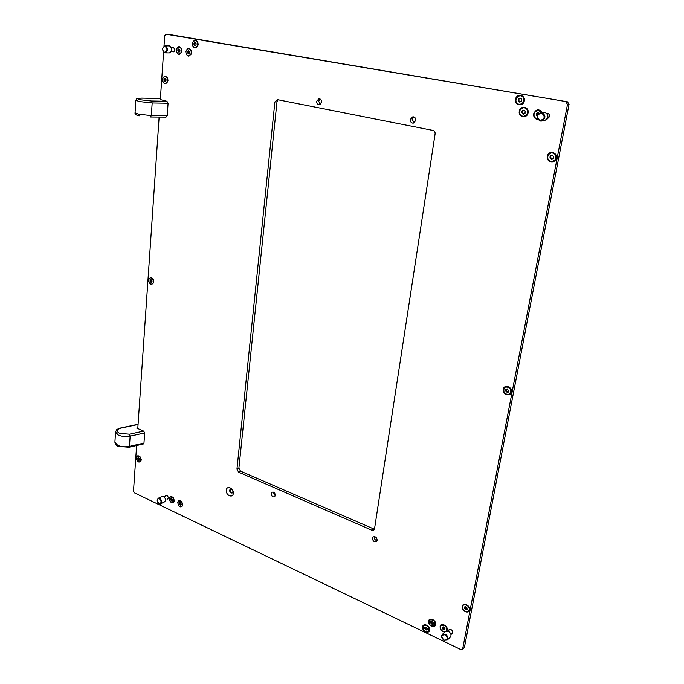 <?xml version="1.0" encoding="UTF-8"?>
<svg xmlns="http://www.w3.org/2000/svg" width="684" height="684" viewBox="0 0 684 684"><rect width="100%" height="100%" fill="white"/><g stroke="black" fill="none" stroke-linecap="round" stroke-linejoin="round"><path stroke-width="1.03" d="M169.256 498.585C170.649 503.304 172.359 504.108 174.403 501.013L173.249 497.661C171.205 495.917 169.88 496.225 169.256 498.585M177.678 502.56C179.08 507.306 180.807 508.126 182.885 505.023L181.764 501.697C179.687 499.893 178.327 500.175 177.678 502.56M176.096 50C177.669 55.455 179.618 55.806 181.944 51.044C180.362 45.571 178.413 45.221 176.096 50M185.68 51.71C187.254 57.2 189.229 57.55 191.597 52.762C190.007 47.256 188.04 46.905 185.68 51.71M446.866 630.99L447.225 630.032C448.208 625.689 440.718 622.166 440.094 626.655C440.145 629.793 441.693 631.623 444.754 632.161M428.56 621.2C427.603 625.492 434.973 628.998 435.605 624.535C436.563 620.208 429.159 616.737 428.56 621.2M519.293 111.27C517.985 117.357 527.142 119.033 528.057 112.834C529.373 106.704 520.165 105.097 519.293 111.27M542.181 112.338C538.812 108.568 535.965 109.072 533.657 113.835C533.426 117.109 534.811 118.999 537.795 119.503M448.559 630.486L448.995 629.75C451.166 629.058 452.44 630.032 452.825 632.683L451.645 633.923M165.485 495.986L165.938 495.558C167.323 495.413 168.119 496.276 168.332 498.14L167.076 499.363M172.556 47.299L173.283 47.102L175.044 49.812L173.343 51.898L172.616 51.668M546.815 113.262C548.756 113.433 549.671 114.57 549.551 116.673L547.132 119.102M377.081 540.634C375.174 540.232 374.208 539.001 374.191 536.949L374.285 536.564M377.166 540.266L376.397 541.574C374.08 542.13 372.754 541.001 372.429 538.18L373.207 536.863C375.525 536.316 376.841 537.453 377.166 540.266M275.25 495.917L273.173 492.061M275.353 495.438L274.498 496.849C272.531 497.165 271.42 496.08 271.155 493.591L272.018 492.181C273.985 491.864 275.096 492.959 275.353 495.438M320.249 104.472L318.693 101.181L320.009 98.924M321.557 102.224L319.24 104.797C317.496 104.592 316.641 103.421 316.658 101.275L318.992 98.701C320.719 98.906 321.574 100.086 321.557 102.224M414.171 122.915L412.178 119.298L413.794 116.904M415.769 120.521L413.23 123.18C411.229 123.026 410.246 121.786 410.306 119.461L412.862 116.784C414.855 116.955 415.821 118.204 415.769 120.521M226.318 490.231C225.626 495.276 232.936 498.593 233.304 493.378C233.996 488.299 226.652 485.016 226.318 490.231M229.593 490.291C229.807 492.292 230.679 493.19 232.227 492.976L232.936 491.796C232.731 489.795 231.85 488.898 230.303 489.103L229.593 490.291M230.559 489.017L230.089 490.035C230.217 491.83 231.012 492.754 232.466 492.805M136.278 457.878C137.655 462.538 139.305 463.29 141.237 460.135L140.109 456.852C138.134 455.159 136.851 455.501 136.278 457.878M148.496 280.098C149.95 285.083 151.72 285.673 153.797 281.868C152.327 276.875 150.565 276.276 148.496 280.098M162.279 79.447C163.827 84.799 165.725 85.184 167.982 80.584C166.417 75.214 164.519 74.83 162.279 79.447M515.539 99.325C514.24 105.439 523.38 107.055 524.286 100.839C525.594 94.674 516.403 93.127 515.539 99.325M503.253 389.316C502.065 394.488 510.546 397.31 511.375 391.983C512.572 386.776 504.04 383.998 503.253 389.316M192.187 43.537C193.777 49.068 195.769 49.41 198.172 44.571C196.582 39.031 194.581 38.689 192.187 43.537M547.311 156.268C545.935 162.305 555.297 164.211 556.263 158.055C557.648 151.968 548.235 150.129 547.311 156.268M462.196 606.528C461.153 610.957 468.856 614.489 469.557 609.889C470.601 605.426 462.863 601.92 462.196 606.528M158.893 497.943L157.089 499.987C158.098 504.219 159.731 505.271 161.997 503.125M422.618 626.809C421.677 631.067 428.979 634.572 429.603 630.135C430.544 625.851 423.208 622.372 422.618 626.809M374.439 529.236L240.529 471.148L238.896 468.215L276.986 101.813L278.123 99.796M168.102 34.285L567.464 101.813L569.054 104.293L464.436 647.303L462.564 649.475M569.054 104.293L567.498 104.421L462.538 649.492L460.99 649.62L134.474 492.865L133.5 491.061L136.62 445.515M137.783 428.552L159.133 117.084M160.312 99.881L163.587 52.121M163.998 46.084L164.707 35.73L166.084 34.209L567.464 101.813M238.579 472.131L236.938 469.19L274.891 101.916L277.311 99.633L432.981 130.43C434.511 130.918 435.221 132.063 435.109 133.884L374.507 528.954L373.772 530.186L371.968 530.262L238.579 472.131L240.529 471.148M567.498 104.421L565.907 101.933M128.985 447.242L129.464 446.361L143.965 443.087L143.307 444.001L128.985 447.242L118.195 446.327C116.494 445.797 115.399 444.438 114.903 442.266L117.785 445.395C121.367 446.832 125.266 447.156 129.464 446.361L130.14 436.144C125.924 436.914 122.017 436.589 118.418 435.152L115.528 432.074C117.46 428.517 115.237 430.176 120.735 427.962L121.111 428.073C116.46 429.466 115.947 431.228 119.572 433.365L129.438 434.195L143.64 431.108L136.697 428.073L137.843 427.62M143.64 431.108L144.683 432.955L130.14 436.144L129.438 434.195M143.965 443.087L144.683 432.955M141.614 98.145L141.87 98.154C136.8 98.188 136.313 98.735 140.425 99.787L151.386 100.993L166.922 101.283L160.33 99.573M166.922 101.283L168.084 103.233L152.173 102.959L139.16 101.531L135.817 100.215C137.467 98.214 134.278 98.676 141.75 98.128L160.407 98.522L141.87 98.154M139.425 115.81L139.211 115.793C136.133 115.237 134.748 114.237 135.047 112.8L138.373 114.194L151.335 115.605L167.195 115.733L168.084 103.233M167.195 115.733L166.015 117.135L150.625 116.998M159.039 503.467C161.672 503.116 161.792 501.56 159.398 498.798C157.97 498.371 157.269 499.029 157.277 500.782L159.039 503.467M157.269 500.722L158.209 498.277L159.68 498.337C161.903 500.218 162.253 502.022 160.749 503.74L158.312 502.945M158.209 498.277L162.023 496.422L163.485 496.481C165.708 498.354 166.058 500.149 164.553 501.859L160.749 503.74M161.014 503.963L161.852 503.193M157.243 500.466C157.739 503.133 158.953 504.322 160.877 504.04L161.604 503.321M538.727 113.279L538.146 112.535L536.436 113.51L536.324 115.16L537.051 115.801M538.453 112.646L537.231 113.382M537.102 113.382L536.923 115.793M541.711 112.381L537.889 110.175L534.623 112.244C533.229 115.741 534.195 118.024 537.521 119.076M541.916 112.364L537.975 110.167M509.571 394.078L510.606 393.146C511.649 388.572 509.896 386.537 505.339 387.041L505.202 387.127M507.041 388.982L505.784 389.452L505.69 390.889L507.383 392.454L508.639 391.983L508.742 390.555L507.041 388.982M506.34 389.418L506.288 390.521L507.605 392.077M508.212 391.71L508.785 391.573M504.125 388.084C503.099 392.684 504.869 394.711 509.435 394.164L510.401 393.266C511.452 388.692 509.7 386.648 505.143 387.161L504.125 388.084M507.519 388.905L506.776 389.401M540.095 120.529C544.994 118.836 545.456 116.348 541.471 113.057C536.581 114.758 536.119 117.246 540.095 120.529M541.771 112.501C546.123 115.536 545.943 118.392 541.241 121.077L540.198 121.034C535.854 117.964 536.059 115.109 540.813 112.458L541.771 112.501M540.813 112.458L544.832 112.227C549.149 115.237 548.97 118.075 544.293 120.752L541.241 121.077M164.57 52.377C167.571 50.855 167.708 48.821 164.989 46.264C161.997 47.794 161.86 49.838 164.57 52.377M165.306 45.837C168.341 48.479 168.281 50.821 165.126 52.848L164.827 52.822C161.8 50.163 161.86 47.829 165.032 45.811L165.306 45.837M169.033 45.931L169.589 45.939C172.616 48.573 172.556 50.898 169.41 52.916L165.126 52.848M444.087 640.096C447.96 640.027 448.285 638.266 445.062 634.803C441.197 634.88 440.872 636.642 444.087 640.096M445.335 634.23C447.926 636.026 448.567 637.967 447.259 640.053L444.224 640.275C441.625 638.471 441 636.53 442.326 634.444L445.335 634.23M445.352 631.597L448.405 631.332C450.978 633.11 451.62 635.043 450.311 637.12L447.302 640.01M520.088 104.507L523.448 102.429C524.833 98.59 523.696 96.316 520.037 95.623L519.917 95.632M519.626 98.197L518.267 98.975L518.164 100.616L519.755 102.172L521.114 101.403L521.447 99.667L521.208 98.864L519.626 98.197M520.276 98.128L519.028 98.847M518.968 98.847L518.968 101.232M516.488 97.727C515.112 101.608 516.275 103.865 519.96 104.524L523.234 102.446C524.619 98.599 523.482 96.333 519.831 95.632L516.488 97.727M518.917 101.258L520.071 101.993M165.374 83.593L167.648 81.875C168.315 78.874 167.503 77.053 165.203 76.42L165.058 76.42M164.81 78.498L163.98 79.13L164.006 80.464L165.109 81.695L165.93 81.063L166.058 79.66L164.81 78.498M164.887 79.019L164.964 80.951M162.766 78.147C162.099 81.165 162.92 82.978 165.229 83.602L167.366 81.883C168.042 78.874 167.221 77.053 164.921 76.42L162.766 78.147M164.57 80.986L165.528 81.054M165.442 78.959L164.579 78.985M428.646 631.289L428.988 630.947C429.603 626.63 427.876 624.783 423.823 625.407L423.704 625.527M425.841 627.04L424.781 627.279L424.721 628.485L426.243 630.007L427.312 629.767L427.372 628.562L425.841 627.04M425.303 627.989L426.645 629.494M423.336 625.894C422.738 630.221 424.465 632.059 428.526 631.409L428.782 631.135C429.398 626.818 427.671 624.971 423.618 625.595L423.336 625.894M425.576 627.382L424.935 628.297M140.032 461.82L140.964 460.965L141.22 459.443M138.467 457.758L137.749 458.066L137.783 459.144L138.843 460.383L139.562 460.076L139.562 458.99L138.467 457.758M138.51 457.989L139.314 459.887M136.689 456.989C136.261 460.101 137.33 461.734 139.895 461.888L140.707 461.076C141.135 457.964 140.075 456.331 137.51 456.168L136.689 456.989M140.152 456.895L137.629 456.125M468.566 611.068L468.882 610.735C471.31 608.025 465.984 602.536 463.436 605.109L463.316 605.22M465.607 606.725L464.479 606.99L464.402 608.238L466.009 609.795L467.146 609.529L466.856 607.623L465.607 606.725M464.966 607.76L466.394 609.29M462.965 605.571C460.554 608.298 465.889 613.787 468.446 611.188L468.685 610.923C471.114 608.213 465.787 602.715 463.23 605.289L462.965 605.571M465.248 607.093L464.641 608.033M552.535 161.501L555.382 159.586C556.819 155.456 555.476 153.173 551.355 152.754L551.227 152.78M551.509 155.285L550.116 156.012L549.996 157.645L551.68 159.235L553.074 158.517L553.373 156.807L553.074 156.003L551.509 155.285M552.108 155.174L550.971 155.901M550.723 155.892L550.919 158.226M552.492 158.431L553.347 158.337M548.294 154.712C546.875 158.893 548.243 161.159 552.398 161.527L555.186 159.628C556.622 155.49 555.28 153.207 551.159 152.788L548.294 154.712M550.603 158.286L551.954 159.047M195.273 47.777L197.804 45.948C198.54 42.904 197.736 41.031 195.402 40.33L195.265 40.33M194.855 42.485L193.982 43.169L194 44.545L195.137 45.802L196.009 45.127L196.163 43.665L194.855 42.485M194.914 43.058L194.923 45.059M192.708 42.169C191.982 45.221 192.794 47.093 195.128 47.777L197.522 45.939C198.257 42.895 197.454 41.023 195.128 40.322L192.708 42.169M194.624 45.093L195.538 45.17M195.53 42.955L194.581 43.015M152.028 284.142L153.498 282.902C154.054 279.807 153.079 278.08 150.565 277.738L150.429 277.772M150.839 279.611L150.07 280.064L150.104 281.252L151.19 282.501L151.959 282.047L152.01 280.816L150.839 279.611M150.848 279.961L151.173 281.577M148.932 279.021C148.385 282.124 149.368 283.843 151.882 284.185L153.233 282.971C153.789 279.876 152.814 278.149 150.3 277.798L148.932 279.021M151.232 281.569L150.429 281.757L151.66 281.945M150.583 280.03L151.173 279.79M173.257 502.595L174.104 501.817L174.343 499.927M171.539 498.533L170.795 498.824L170.82 499.901L171.932 501.184L172.676 500.893L172.676 499.807L171.539 498.533M171.556 498.764L172.385 500.688M169.7 497.713C169.264 500.944 170.401 502.595 173.12 502.672L173.847 501.945C174.292 498.713 173.155 497.054 170.436 496.969L169.7 497.713M173.283 497.704L170.555 496.917M523.961 116.46L527.21 114.416C528.604 110.526 527.432 108.252 523.696 107.61L523.568 107.619M523.388 110.175L522.029 110.945L521.926 112.578L523.534 114.142L524.893 113.382L525.218 111.654L524.97 110.851L523.388 110.175M524.029 110.098L522.807 110.817M522.713 110.817L522.756 113.193M520.242 109.688C518.865 113.612 520.071 115.878 523.841 116.477L527.005 114.433C528.399 110.543 527.227 108.269 523.491 107.627L520.242 109.688M522.653 113.219L523.833 113.963M434.631 625.698L434.981 625.347C435.605 621.004 433.87 619.148 429.783 619.798L429.655 619.909M431.818 621.423L430.74 621.671L430.681 622.885L432.211 624.415L433.297 624.167L433.357 622.953L431.818 621.423M431.262 622.389L432.613 623.902M429.287 620.285C428.68 624.637 430.416 626.484 434.511 625.817L434.776 625.535C435.4 621.192 433.665 619.336 429.569 619.978L429.287 620.285M431.527 621.773L430.894 622.696M446.37 631.05L446.592 630.845C447.216 626.441 445.455 624.586 441.291 625.279L441.171 625.39M443.394 626.895L442.3 627.134L442.266 628.331L443.796 629.896L444.891 629.656L444.959 628.434L443.394 626.895M442.804 627.861L444.198 629.383M446.387 631.033C447.011 626.63 445.25 624.774 441.094 625.467L440.838 625.732C439.889 629.229 441.325 631.255 445.122 631.819M443.095 627.245L442.462 628.16M188.767 55.926L191.238 54.121C191.956 51.086 191.152 49.222 188.827 48.538L188.681 48.538M188.314 50.676L187.45 51.351L187.467 52.719L188.596 53.968L189.459 53.301L189.613 51.847L188.314 50.676M188.382 51.24L188.399 53.224M186.193 50.351C185.475 53.403 186.287 55.259 188.622 55.926L190.956 54.113C191.674 51.078 190.87 49.222 188.545 48.53L186.193 50.351M188.083 53.258L189.006 53.335M188.981 51.146L188.049 51.197M179.157 54.19L181.593 52.386C182.303 49.376 181.499 47.529 179.208 46.845L179.063 46.845M178.695 48.966L177.849 49.641L177.874 51.001L178.986 52.24L179.832 51.574L179.977 50.137L178.695 48.966M178.78 49.53L178.806 51.505M176.6 48.649C175.908 51.676 176.711 53.523 179.011 54.19L181.32 52.386C182.021 49.368 181.226 47.521 178.926 46.837L176.6 48.649M178.473 51.531L179.388 51.608M179.362 49.445L178.438 49.487M181.73 506.596L182.568 505.827L182.816 503.894M179.995 502.526L179.234 502.817L179.259 503.894L180.379 505.185L181.132 504.895L181.132 503.809L179.995 502.526M180.003 502.757L180.833 504.689M178.131 501.688C177.686 504.954 178.84 506.613 181.602 506.673L182.32 505.955C182.773 502.697 181.619 501.03 178.866 500.962L178.131 501.688M181.79 501.74L178.977 500.91M168.341 34.294L166.084 34.209M462.854 648.885L464.436 647.303M236.938 469.19L238.896 468.215M371.968 530.262L373.738 529.048M274.891 101.916L276.986 101.813M138.057 424.482L121.111 428.073M166.015 117.135L150.48 117.015L151.335 115.605L152.173 102.959L151.386 100.993M538.368 112.834L537.761 112.894M537.102 114.031L536.495 114.083M537.043 114.98L536.427 115.04M506.442 389.606L505.844 389.966M506.716 391.171L506.117 391.53M508.802 391.641L508.263 391.966M507.383 391.727L506.793 392.086M506.391 390.436L505.792 390.795M520.191 98.316L519.566 98.351M518.951 99.513L518.327 99.548M519.968 101.736L519.344 101.779M518.891 100.462L518.267 100.497M165.289 78.609L164.776 78.617M164.895 79.583L164.049 79.592M165.348 81.379L164.827 81.387M164.912 80.353L164.066 80.361M425.268 627.331L424.832 627.724M425.713 628.536L425.097 629.092M426.294 629.092L425.679 629.656M138.578 458.126L137.817 458.46M138.835 459.306L138.074 459.639M139.271 459.742L138.501 460.076M138.595 458.742L137.835 459.075M464.983 607.033L464.539 607.452M465.394 608.307L464.795 608.863M467.163 609.119L466.736 609.512M466.001 608.88L465.411 609.435M552.039 155.328L551.449 155.439M550.765 156.482L550.175 156.585M553.305 158.389L552.826 158.483M551.791 158.731L551.193 158.842M550.697 157.423L550.107 157.534M195.376 42.63L194.82 42.613M194.889 43.665L194.051 43.648M195.402 45.503L194.863 45.486M194.897 44.469L194.068 44.443M150.942 280.295L150.138 280.483M151.438 282.056L150.873 282.184M150.959 280.979L150.155 281.175M171.607 498.85L170.863 499.217M171.864 500.038L171.12 500.414M172.308 500.491L171.556 500.868M171.624 499.465L170.872 499.842M523.953 110.278L523.328 110.329M522.713 111.458L522.089 111.518M523.722 113.689L523.106 113.749M522.653 112.407L522.029 112.467M431.236 621.722L430.792 622.115M431.672 622.936L431.057 623.5M432.254 623.5L431.638 624.056M442.796 627.185L442.36 627.587M443.223 628.408L442.616 628.972M443.822 628.972L443.215 629.536M188.818 50.813L188.28 50.804M188.357 51.839L187.519 51.822M188.861 53.66L188.322 53.651M188.374 52.625L187.536 52.617M179.199 49.103L178.669 49.094M178.763 50.129L177.917 50.112M179.242 51.941L178.712 51.933M178.772 50.915L177.934 50.898M180.046 502.834L179.302 503.21M180.302 504.031L179.559 504.407M180.756 504.484L180.003 504.869M180.054 503.458L179.311 503.834M168.23 34.285L165.964 34.2M114.903 442.266L115.528 432.074M138.074 424.294L120.735 427.962M135.047 112.8L135.817 100.215M163.921 496.746L166.537 495.472M508.34 391.581L507.75 391.949M566.822 115.852L567.045 114.732M171.368 51.642L174.069 51.693M450.961 634.572L452.791 632.828M470.07 618.045L470.233 617.207M447.875 631.135L449.713 629.4M169.316 45.913L165.032 45.811M445.395 631.554L442.326 634.444M521.311 101.275L520.686 101.317M519.395 101.206L518.771 101.249M521.379 98.889L520.943 98.915M165.297 80.943L164.451 80.96M165.28 79.011L164.442 79.028M427.03 629.143L426.414 629.707M425.491 627.818L424.875 628.374M139.647 459.742L139.1 459.981M138.843 457.844L138.288 458.083M466.779 608.931L466.189 609.487M465.171 607.563L464.573 608.119M551.124 158.184L550.534 158.295M195.325 45.076L194.487 45.05M195.282 43.066L194.453 43.041M152.113 281.834L151.574 281.962M172.736 500.508L172.163 500.791M171.906 498.593L171.376 498.85M525.056 113.245L524.431 113.296M523.14 113.159L522.516 113.211M433.006 623.551L432.391 624.107M431.45 622.218L430.834 622.773M444.574 629.032L443.967 629.596M443.01 627.673L442.403 628.245M188.784 53.232L187.946 53.224M188.75 51.24L187.912 51.232M179.182 51.514L178.344 51.497M179.148 49.539L178.302 49.522M181.192 504.501L180.619 504.792M180.362 502.578L179.824 502.843"/></g></svg>
